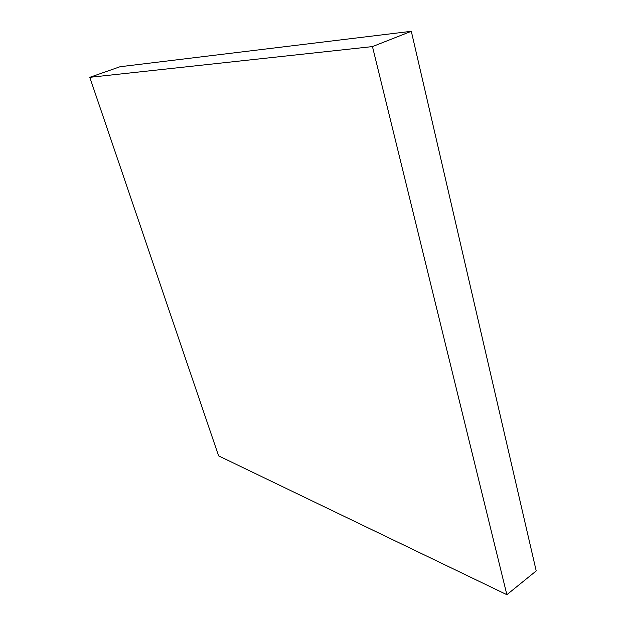 <?xml version="1.0" encoding="UTF-8"?>
<svg xmlns="http://www.w3.org/2000/svg" width="626" height="626" viewBox="0 0 626 626"><rect width="100%" height="100%" fill="white"/><g stroke="black" fill="none" stroke-linecap="round" stroke-linejoin="round"><path stroke-width="0.94" d="M218.607 455.869L506.872 594.7L372.462 46.59L89.784 77.327L218.607 455.869M372.462 46.59L411.305 31.3L536.216 570.92L506.872 594.7M411.305 31.3L120.035 66.732L89.784 77.327"/></g></svg>
